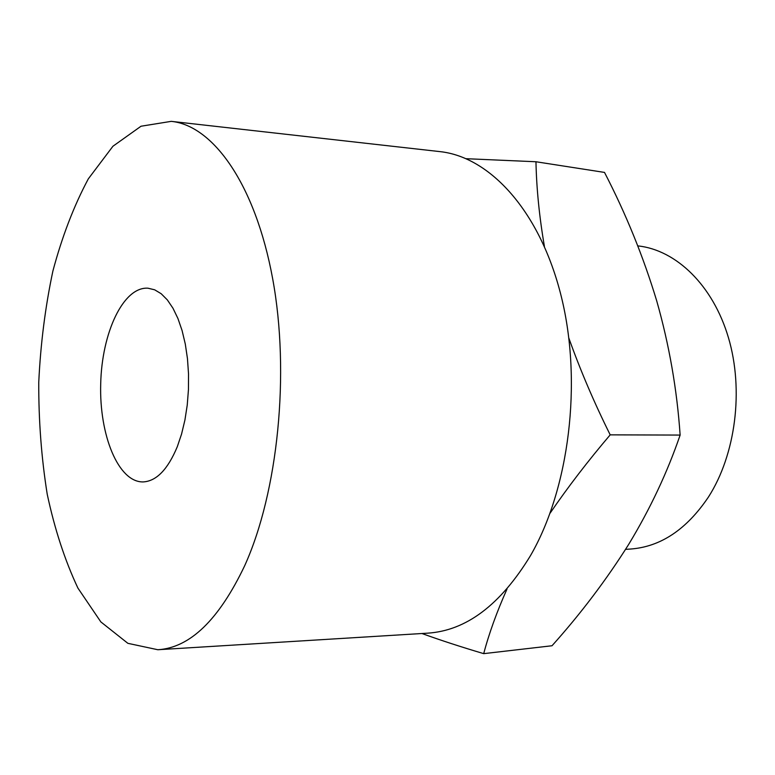 <?xml version="1.0" encoding="UTF-8"?>
<svg xmlns="http://www.w3.org/2000/svg" width="775" height="775" viewBox="0 0 775 775"><rect width="100%" height="100%" fill="white"/><g stroke="black" fill="none" stroke-linecap="round" stroke-linejoin="round"><path stroke-width="1.16" d="M507.034 588.981C496.814 611.901 489.035 633.456 483.707 653.645L552.023 645.749C580.804 613.635 606.35 579.865 628.651 544.438C650.118 509.01 667.285 472.556 680.13 435.075C677.03 389.67 669.232 344.962 656.735 300.952C643.415 256.825 625.997 213.977 604.51 172.418L535.961 161.752C536.513 188.509 539.332 216.719 544.408 246.392M568.869 338.162C580.388 370.402 594.163 402.632 610.196 434.853C587.731 461.27 567.688 487.397 550.066 513.215M483.707 653.645C461.077 646.931 440.481 640.218 421.92 633.514M466.201 158.701L535.961 161.752M244.716 565.653C218.947 619.797 189.982 647.822 157.809 649.731L127.875 643.327L100.847 621.908L77.926 588.109C64.906 560.451 54.676 529.16 47.227 494.247C41.443 458.044 38.614 420.748 38.75 382.346C40.562 343.993 45.279 306.881 52.894 271.027C62.107 236.53 73.916 205.801 88.331 178.841L112.937 146.243L141.021 126.228L171.236 121.355C212.863 125.443 255.246 183.849 272.664 278.729C290.131 373.414 277.993 492.106 244.716 565.653M171.236 121.355L439.706 151.59C489.771 156.744 540.262 211.052 561.371 296.864C582.509 382.511 569.189 488.938 530.439 555.714C500.427 604.946 466.104 630.773 427.471 633.175L157.809 649.731M177.291 446.72C167.768 469.534 156.356 481.265 143.055 481.924C118.284 482.312 99.19 434.988 100.702 383.925C101.787 332.843 123.254 286.547 147.977 288.193L154.671 289.811L161.181 293.725L167.332 299.896L172.97 308.218L177.94 318.515L182.086 330.557L185.293 344.042L187.463 358.641L188.528 373.957L188.451 389.573L187.24 405.063L184.925 420.021L181.573 434.029L177.291 446.72M637.796 245.878L638.242 245.927C676.158 250.141 712.893 285.142 728.442 337.658C743.981 390.125 735.649 454.586 708.457 497.007C686.621 529.461 660.649 546.811 630.54 549.039L625.59 549.359M610.196 434.853L680.13 435.075"/></g></svg>
